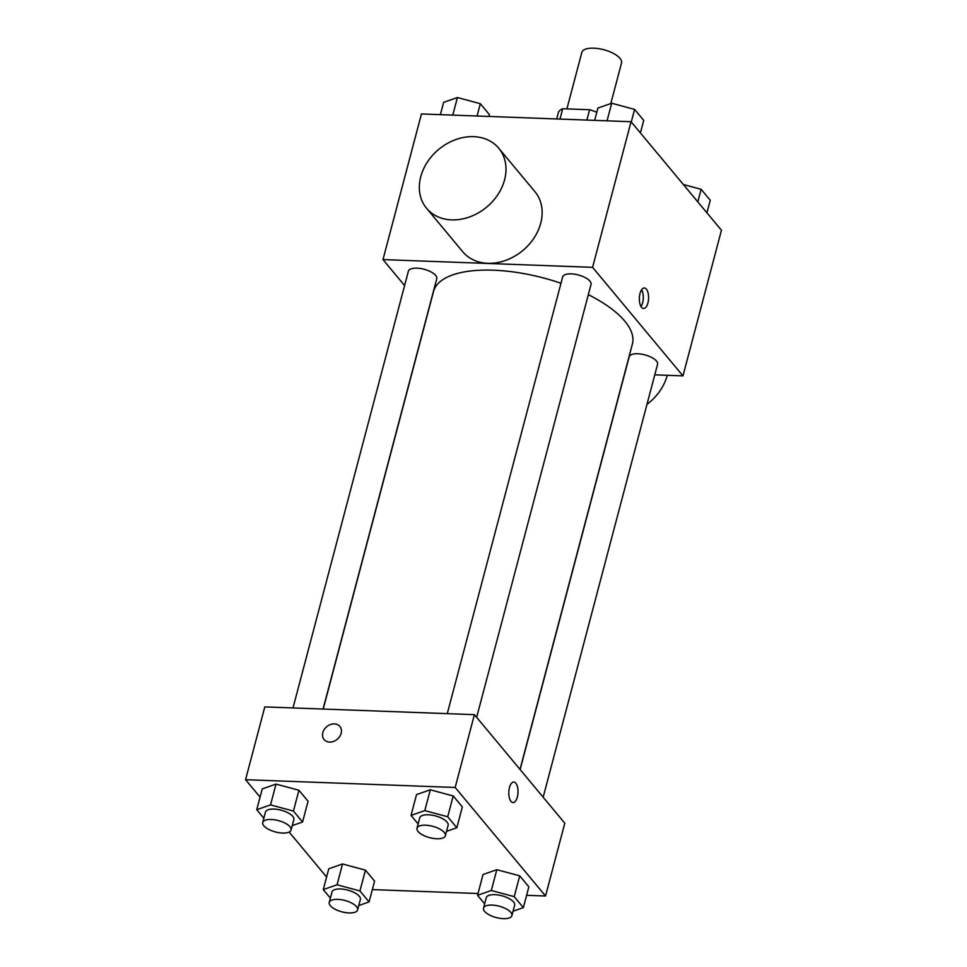 <?xml version="1.0" encoding="UTF-8"?>
<svg xmlns="http://www.w3.org/2000/svg" width="967" height="967" viewBox="0 0 967 967"><rect width="100%" height="100%" fill="white"/><g stroke="black" fill="none" stroke-linecap="round" stroke-linejoin="round"><path stroke-width="1.45" d="M610.818 103.554L621.539 62.928A20.549 8.22 -165.2 0 0 603.783 49.728A20.549 8.22 -165.2 0 0 581.82 52.436L566.904 108.896M559.978 119.086L562.709 108.739A27.898 11.157 -165.2 0 0 558.43 112.353L556.69 118.953M562.709 108.739L589.592 109.73A27.898 11.157 -165.2 0 1 596.808 112.269M586.872 120.077L589.592 109.73M404.593 285.555L382.98 259.591L421.455 113.949L631.064 121.709L721.442 230.255L682.968 375.885L654.768 374.845M382.98 259.591L592.59 267.339L631.064 121.709M592.59 267.339L682.968 375.885M647.914 302.985A10.274 4.617 -87.9 0 1 643.575 308.497A10.274 4.617 -87.9 0 1 639.344 298.066A10.274 4.617 -87.9 0 1 644.336 287.973A10.274 4.617 -87.9 0 1 647.914 302.985M520.004 769.406L632.394 344.01A102.84 41.134 -165.2 0 0 588.323 294.657M560.981 283.271A102.84 41.134 -165.2 0 0 433.542 291.466L323.22 709.053M323.063 709.041L436.77 278.689A14.674 5.875 -165.2 0 0 424.078 269.261A14.674 5.875 -165.2 0 0 408.388 271.195L293.001 707.929M476.646 717.345L591.042 284.395A14.674 5.875 -165.2 0 0 578.351 274.979A14.674 5.875 -165.2 0 0 562.661 276.9L447.274 713.646M543.164 797.231L657.56 364.293A14.674 5.875 -165.2 0 0 644.868 354.865A14.674 5.875 -165.2 0 0 629.179 356.787L520.125 769.551M498.754 148.229L534.908 191.647A46.96 37.508 140.2 0 1 522.821 250.513A46.96 37.508 140.2 0 1 462.734 251.734L426.58 208.316A46.96 37.508 140.2 0 1 427.402 162.021A46.96 37.508 140.2 0 1 473.661 136.661A46.96 37.508 140.2 0 1 498.754 148.229A46.96 37.508 140.2 0 1 486.667 207.095A46.96 37.508 140.2 0 1 426.58 208.316M646.971 404.363A46.96 37.508 -39.8 0 0 667.242 375.305M641.629 289.725A10.274 4.617 -87.9 0 1 642.632 302.792A10.274 4.617 -87.9 0 1 641 306.551M260.075 797.134L245.558 779.704L264.801 706.889L474.41 714.649L564.788 823.195L545.545 896.01L526.604 895.309M245.558 779.704L455.167 787.464L474.41 714.649M455.167 787.464L545.545 896.01M513.791 782.037A10.274 4.617 -87.9 0 1 517.357 797.05A10.274 4.617 -87.9 0 1 513.042 802.574A10.274 4.617 -87.9 0 1 508.799 792.13A10.274 4.617 -87.9 0 1 513.791 782.037A10.274 4.617 -87.9 0 1 517.369 797.05A10.274 4.617 -87.9 0 1 513.03 802.574M263.858 818.227L256.751 809.705L262.25 788.903L276.018 784.092L298.924 790.257L308.062 801.22L298.924 790.257L276.018 784.092L270.53 804.895L293.436 811.059L302.562 822.023L292.264 825.625M484.648 903.831L477.541 895.297L483.041 874.494L496.82 869.696L519.726 875.848L528.852 886.824L519.726 875.848L496.82 869.696L491.321 890.498L514.226 896.663L523.352 907.626L513.054 911.216M326.592 877.033L289.145 832.055M478.012 893.508L372.331 889.604M418.131 823.944L411.023 815.411L416.523 794.608L430.303 789.797L453.209 795.962L462.335 806.925L453.209 795.962L430.303 789.797L424.803 810.612L447.709 816.764L456.835 827.74L446.536 831.33M330.376 898.125L323.268 889.592L328.768 868.789L342.536 863.978L365.441 870.143L374.58 881.106L365.441 870.143L342.536 863.978L337.048 884.781L359.954 890.945L369.08 901.921L358.769 905.511M334.389 723.884A10.274 8.207 140.2 0 1 339.876 726.422A10.274 8.207 140.2 0 1 337.229 739.296A10.274 8.207 140.2 0 1 324.09 739.562A10.274 8.207 140.2 0 1 324.271 729.432A10.274 8.207 140.2 0 1 334.389 723.884M324.09 739.562A10.274 8.207 140.2 0 1 324.271 729.432A10.274 8.207 140.2 0 1 334.389 723.896A10.274 8.207 140.2 0 1 339.876 726.422M323.268 889.592L337.048 884.781M357.609 909.911L360.365 899.503A14.674 5.875 -165.2 0 0 347.673 890.075A14.674 5.875 -165.2 0 0 331.983 892.009L329.239 902.404A14.674 5.875 -165.2 0 0 349.075 912.945A14.674 5.875 -165.2 0 0 357.609 909.911A14.674 5.875 -165.2 0 0 344.929 900.482A14.674 5.875 -165.2 0 0 329.239 902.404M359.954 890.945L365.441 870.143M369.08 901.921L374.58 881.106M328.768 868.789L342.536 863.978M256.751 809.705L270.53 804.895M291.091 830.012L293.847 819.617A14.674 5.875 -165.2 0 0 281.155 810.189A14.674 5.875 -165.2 0 0 265.466 812.111L262.722 822.518A14.674 5.875 -165.2 0 0 282.557 833.046A14.674 5.875 -165.2 0 0 291.091 830.012A14.674 5.875 -165.2 0 0 278.411 820.596A14.674 5.875 -165.2 0 0 262.722 822.518M293.436 811.059L298.924 790.257M302.562 822.023L308.062 801.22M262.25 788.903L276.018 784.092M477.541 895.297L491.321 890.498M511.894 915.616L514.637 905.209A14.674 5.875 -165.2 0 0 501.946 895.793A14.674 5.875 -165.2 0 0 486.256 897.714L483.512 908.122A14.674 5.875 -165.2 0 0 503.348 918.65A14.674 5.875 -165.2 0 0 511.894 915.616A14.674 5.875 -165.2 0 0 499.202 906.188A14.674 5.875 -165.2 0 0 483.512 908.122M514.226 896.663L519.726 875.848M523.352 907.626L528.852 886.824M483.041 874.494L496.82 869.696M411.023 815.411L424.803 810.612M445.376 835.73L448.12 825.322A14.674 5.875 -165.2 0 0 435.428 815.894A14.674 5.875 -165.2 0 0 419.738 817.828L416.995 828.223A14.674 5.875 -165.2 0 0 436.83 838.764A14.674 5.875 -165.2 0 0 445.376 835.73A14.674 5.875 -165.2 0 0 432.684 826.302A14.674 5.875 -165.2 0 0 416.995 828.223M447.709 816.764L453.209 795.962M456.835 827.74L462.335 806.925M416.523 794.608L430.303 789.797M440.396 114.65L443.648 102.333L457.415 97.534L480.321 103.699L489.459 114.662L488.988 116.451M452.774 115.109L457.415 97.534M477.069 116.016L480.321 103.699M683.367 184.516L701.123 189.29L710.249 200.266L706.925 212.825M697.799 201.861L701.123 189.29M594.669 120.367L597.92 108.05L611.688 103.239L634.606 109.404L643.732 120.367L640.408 132.938M607.046 120.827L611.688 103.239M631.282 121.963L634.606 109.404"/></g></svg>
